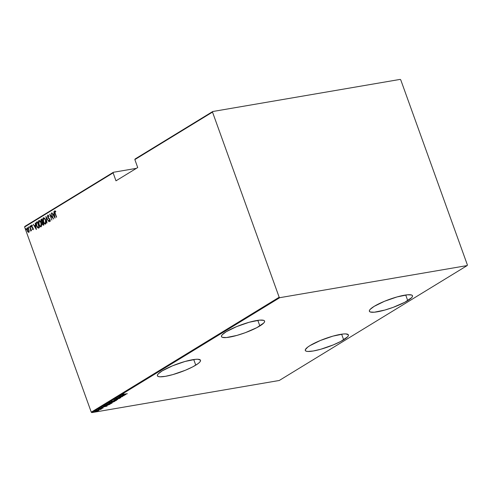 <?xml version="1.0" encoding="UTF-8"?>
<svg xmlns="http://www.w3.org/2000/svg" width="492" height="492" viewBox="0 0 492 492"><rect width="100%" height="100%" fill="white"/><g stroke="black" fill="none" stroke-linecap="round" stroke-linejoin="round"><path stroke-width="0.74" d="M259.844 325.962A22.909 4.385 -19.8 0 1 236.541 335.519A22.909 4.385 -19.8 0 1 221.486 336.602A22.909 4.385 -19.8 0 1 226.234 331.719L222.316 334.677L221.523 335.851L221.554 336.749L222.415 337.346L226.443 337.549L236.929 335.409L245.323 332.678L256.873 327.635L263.761 323.004L264.555 321.836L264.524 320.932L263.663 320.335L259.635 320.138L249.149 322.272L236.609 326.62L226.234 331.719A22.909 4.385 -19.8 0 1 249.536 322.168A22.909 4.385 -19.8 0 1 264.591 321.079A22.909 4.385 -19.8 0 1 259.844 325.962L257.826 320.347L259.844 325.962M407.739 300.618A22.909 4.385 -19.8 0 1 384.437 310.175A22.909 4.385 -19.8 0 1 369.381 311.258A22.909 4.385 -19.8 0 1 374.129 306.375L370.212 309.333L369.418 310.507L369.449 311.405L370.31 312.002L374.338 312.205L384.824 310.065L393.219 307.334L404.768 302.291L411.656 297.66L412.45 296.492L412.419 295.587L411.558 294.991L407.53 294.794L397.044 296.928L384.504 301.276L374.129 306.375A22.909 4.385 -19.8 0 1 397.431 296.824A22.909 4.385 -19.8 0 1 412.487 295.735A22.909 4.385 -19.8 0 1 407.739 300.618L405.722 295.003L407.739 300.618M195.761 365.15A22.909 4.385 -19.8 0 1 172.458 374.707A22.909 4.385 -19.8 0 1 157.397 375.79A22.909 4.385 -19.8 0 1 162.151 370.913L158.233 373.871L157.44 375.039L157.471 375.937L158.326 376.534L159.98 376.804L165.38 376.337L172.84 374.603L185.386 370.248L192.79 366.829L198.085 363.588L199.678 362.192L200.472 361.023L200.441 360.126L197.932 359.258L195.552 359.326L185.066 361.46L172.526 365.814L162.151 370.913A22.909 4.385 -19.8 0 1 185.447 361.356A22.909 4.385 -19.8 0 1 200.508 360.273A22.909 4.385 -19.8 0 1 195.761 365.15L193.737 359.535L195.761 365.15M343.656 339.806A22.909 4.385 -19.8 0 1 320.353 349.363A22.909 4.385 -19.8 0 1 305.292 350.445A22.909 4.385 -19.8 0 1 310.04 345.568L307.715 347.131L305.329 349.695L305.366 350.593L306.221 351.19L307.875 351.46L313.269 350.993L320.735 349.258L333.281 344.904L340.685 341.485L347.573 336.848L348.367 335.679L348.33 334.781L345.821 333.914L343.441 333.982L332.961 336.116L320.415 340.47L310.04 345.568A22.909 4.385 -19.8 0 1 333.342 336.011A22.909 4.385 -19.8 0 1 348.404 334.929A22.909 4.385 -19.8 0 1 343.656 339.806L341.632 334.197L343.656 339.806M136.401 168.344L113.345 172.292L24.821 226.431L24.6 227.009L113.123 172.87L115.989 180.828L137.711 167.538L134.851 159.586L212.513 112.09L279.173 297.248L91.26 412.161L24.6 227.009L91.26 412.161L91.844 412.603L279.757 297.685L467.179 265.569L279.272 380.482L91.844 412.603L279.272 380.482L467.179 265.569L467.4 264.991L400.74 79.839L400.156 79.396L212.728 111.518L135.066 159.008L134.851 159.586L137.711 167.538L115.989 180.828L113.123 172.87L24.6 227.009L24.821 226.431L113.345 172.292L113.123 172.87L113.345 172.292L136.401 168.344M46.076 221.972L45.59 223.436M95.3 411.171C94.95 411.509 95.251 411.589 96.192 411.404L98.935 410.267L95.922 410.882L95.079 411.398L96.358 411.38L98.99 410.279L95.079 411.404L94.956 411.066M98.043 409.522L100.596 409.449L101.481 408.932L98.043 409.522L100.596 409.449L101.481 408.932L98.043 409.522M103.154 407.936L100.233 408.544L100.589 408.145L99.624 408.692L102.219 408.292L103.092 407.782L99.642 408.514L102.508 407.942L102.219 408.292L103.154 407.936L102.687 407.825M104.747 405.42C104.181 405.9 104.562 405.998 105.891 405.734L110.153 404.184L105.448 404.99L104.365 405.74L106.543 405.611L110.153 404.184L105.448 404.99L104.365 405.771L104.249 405.433M109.329 402.622L112.354 402.327L114.642 401.441L109.931 402.253L109.126 402.8L110.134 402.794L114.642 401.441L109.931 402.253L109.138 402.837L109.009 402.487M114.027 399.75L117.711 399.566L114.913 399.609L119.71 398.342L113.978 399.775L117.711 399.566L114.913 399.609L119.71 398.342L114.027 399.75M119.341 396.497L123.043 395.863L117.828 397.419L122.533 396.613L119.021 397.13L124.242 395.574L119.341 396.497L123.043 395.863L117.828 397.419L122.533 396.613L119.021 397.13L124.242 395.574L119.341 396.497M122.815 394.32L127.311 393.692L123.51 394.338L123.904 393.895L123.006 394.498L127.114 393.815L124.181 394.233L123.283 394.246L123.904 393.895L122.692 394.473M125.749 394.646L122.022 394.861L123.006 394.922L120.023 396.078L125.706 394.676L122.022 394.861L123.006 394.922L120.023 396.078L125.749 394.646M115.811 398.6L116.45 398.772L119.993 397.659L120.294 397.825L119.371 398.249L120.681 397.567L116.647 398.655L116.247 398.397L117.57 398.089L115.811 398.6L116.45 398.772L120.884 397.622L116.647 398.655L116.29 398.52L117.52 398.01L115.657 398.766L115.54 398.428M116.346 400.039L116.383 400.433C116.788 399.996 116.346 399.898 115.042 400.15L111.149 401.589L115.515 400.832L116.635 400.137L115.042 400.15L111.149 401.583M111.862 402.782L111.899 403.176C112.305 402.733 111.856 402.641 110.559 402.893L106.666 404.326L111.032 403.575L112.151 402.88L110.559 402.893L106.666 404.319M107.084 406.066L103.351 406.275L104.335 406.337L101.358 407.499L107.035 406.097L103.351 406.275L104.335 406.337L101.358 407.499L107.084 406.066M99.101 409.018L98.511 409.276L99.304 409.073M97.299 410.125L96.709 410.377L97.496 410.174M94.378 411.909L93.787 412.167L94.575 411.964M29.206 231.166L28.401 228.491L27.201 227.802L26.82 229.057L27.466 231.326L28.591 232.353L29.206 231.166L28.887 229.493L27.201 227.802L27.128 230.563L27.915 231.96L28.819 232.279L29.206 231.166M29.914 226.234L30.805 231.049L31.045 230.047L31.47 230.563L29.914 226.234L30.738 229.321L30.615 231L31.045 230.047L31.47 230.563L29.914 226.234M33.112 229.653L33.069 228.085L31.623 226.314L32.238 225.434L31.636 225.108L31.439 226.492L32.909 228.294L32.976 229.069L32.447 228.854L32.447 229.309L33.112 229.653L33.136 228.251L31.691 226.554L31.746 225.674L32.251 225.92L32.238 225.434L31.549 225.145L31.506 226.695L32.952 228.393L32.927 229.118L32.447 228.854L32.447 229.309L33.038 229.684M36.623 222.132L36.045 223.214L36.506 225.723L37.533 227.655L38.616 228.097L39.452 227.63L37.318 221.708L36.623 222.132C35.891 223.024 35.854 224.223 36.506 225.723L38.204 228.134L39.452 227.63L37.318 221.708L36.623 222.132M41.808 218.965L40.928 219.703L40.928 220.871L42.084 222.692L42.509 224.598L43.339 225.231L43.936 224.887L41.808 218.965L41.199 219.334L41.094 221.449L42.084 222.692L42.287 224.106L43.511 225.145L43.936 224.887L41.808 218.965M45.897 216.462L47.011 223.011L46.285 217.618L49.009 221.787L45.897 216.462L47.011 223.011L46.285 217.618L49.009 221.787L45.897 216.462M51.211 213.208L52.89 217.87L49.698 214.137L51.832 220.059L50.35 215.268L53.542 219.014L51.211 213.208L52.89 217.87L49.698 214.137L51.832 220.059L50.35 215.268L53.542 219.014L51.211 213.208M55.19 213.196L54.858 211.628L55.59 211.738L55.547 211.209L54.704 210.896L54.575 212.003L56.414 217.255L55.19 213.196L54.956 211.474L55.59 211.738L55.547 211.209L54.753 210.859L54.975 213.257L56.611 217.138L55.19 213.196M55.049 218.091L53.892 211.572L54.052 213.792L53.105 214.371L51.894 212.796L54.999 218.122L53.892 211.572L54.052 213.792L53.105 214.371L51.894 212.796L55.049 218.091M47.964 215.754L48.813 216.437L48.892 216.025L47.749 215.145L47.539 216.603L48.21 218.073L49.76 219.61L49.864 220.687L49.095 220.25L49.04 220.73L49.864 221.412L50.227 220.594L49.938 219.432L47.779 216.628L47.964 215.754L48.813 216.437L48.892 216.025L47.749 215.145L47.687 217.138L49.84 219.807L49.723 220.779L50.061 220.705L49.095 220.25L49.04 220.73L49.987 221.375L50.024 219.666L47.884 217.027L48.105 215.73M45.639 220.201L44.059 217.851L43.204 217.95L42.878 218.842L43.505 222.15L45.27 224.143L46.082 223.06L45.639 220.201C45.147 218.614 44.385 217.821 43.358 217.833C42.699 218.866 42.687 220.145 43.308 221.658C43.806 223.27 44.575 224.063 45.615 224.044C46.254 222.993 46.266 221.714 45.639 220.201M41.156 222.944L39.575 220.594L38.794 220.625L38.394 221.584L39.016 224.893L40.787 226.886L41.599 225.803L41.156 222.944C40.658 221.357 39.901 220.564 38.868 220.57C38.216 221.609 38.204 222.888 38.825 224.401C39.323 226.012 40.092 226.806 41.131 226.787C41.771 225.736 41.783 224.457 41.156 222.944M36.383 229.506L35.227 222.987L35.387 225.207L34.434 225.785L33.228 224.211L36.334 229.536L35.227 222.987L35.387 225.207L34.434 225.785L33.228 224.211L36.383 229.506M30.793 226.209L30.375 225.877L30.559 226.726L30.842 226.369L30.424 225.834L30.406 226.443L30.775 226.818L30.424 225.834M28.991 227.31L28.573 226.984L28.751 227.833L29.04 227.476L28.616 226.935L28.604 227.55L28.973 227.925L28.991 227.31L28.616 226.935M26.064 229.1L25.652 228.768L25.83 229.616L26.113 229.26L25.695 228.725L25.676 229.333L26.051 229.709L25.695 228.725M467.4 264.991L400.74 79.839L400.156 79.396L212.728 111.518L212.513 112.09L279.173 297.248L279.757 297.685L467.179 265.569L467.4 264.991M54.827 211.874L55.006 210.828L54.846 211.954M55.86 211.689L55.079 211.455M54.95 217.525L54.624 216.966L54.95 217.525M53.425 214.912L53.105 214.371L53.425 214.912L54.397 214.42L54.612 216.966L53.419 214.918L54.169 214.463L54.846 216.923L53.419 214.918M53.37 214.327L54.28 213.768L53.37 214.327M53.351 218.497L50.35 215.268L53.351 218.497M50.393 215.262L50.153 214.592L50.393 215.262M48.142 215.053L47.749 215.145M49.083 216.394L48.234 215.705M50.252 221.326L49.04 220.73L49.329 220.533L50.129 221.369M49.92 220.73L50.209 220.398M49.79 220.754L50.215 220.287M50.11 219.758L47.958 217.089M47.755 216.246L48.007 215.102M48.019 215.096L47.761 216.283M48.062 217.347L49.926 219.383M48.29 215.687L48.892 216.129M46.328 217.612L46.217 217.009L46.328 217.612M45.522 224.094L44.009 222.605M43.142 219.709L43.358 217.833L43.708 217.741L43.148 219.807M43.837 217.704L43.358 217.833M43.991 222.568L45.356 224.063M43.849 218.387L44.698 218.589L45.381 219.512M46.082 222.083L45.658 223.399L44.274 222.974L43.265 220.711L43.358 218.663L44.151 218.442L45.67 220.287L45.799 222.501L45.387 223.448C44.538 223.466 43.917 222.833 43.505 221.541L43.585 218.436C44.421 218.405 45.043 219.038 45.449 220.324L45.479 223.466M43.585 218.436L43.905 218.362M45.203 219.198L44.028 218.319M43.782 225.102L42.558 224.057M41.445 221.621L42.355 222.642L42.343 223.177L41.365 221.406M41.15 220.564L41.199 219.334L41.838 219.063L41.193 219.66L41.199 220.828M42.656 224.315L43.419 225.201M42.761 221.929L42.054 222.156L41.291 221.332L41.826 219.69L42.619 221.892L41.937 222.138L41.353 221.492L41.199 220.244L41.826 219.69L42.847 221.855L42.054 222.156M43.259 224.561L42.804 224.53L42.361 223.497L42.472 222.784L43.062 222.464L43.524 224.401L42.478 223.977L42.841 222.501L43.751 224.358L43.185 224.561M41.033 226.837L39.526 225.342M38.659 222.445L38.868 220.57L39.225 220.484M39.354 220.447L38.868 220.57M39.305 220.453L38.776 221.019L38.665 222.55M39.508 225.311L40.873 226.806M39.366 221.129L40.719 221.941M39.501 221.068L40.898 222.255M41.592 224.715L41.033 226.197M41.592 224.826L41.174 226.142L39.791 225.717L38.782 223.454L38.874 221.406L39.667 221.185L41.187 223.024L41.316 225.244L40.904 226.185C40.055 226.209 39.428 225.576 39.022 224.284L39.096 221.172C39.932 221.148 40.553 221.781 40.959 223.067L40.996 226.203M39.096 221.172L39.544 221.062M38.204 228.134L38.997 227.907M37.091 226.443L38.474 228.085L37.214 226.707M36.346 223.965L36.888 222.089L36.396 222.692L36.365 224.088M38.118 227.501L37.109 226.523L36.383 224.358L36.488 223.14L37.343 222.433L39.262 227.101L38.118 227.501L39.151 227.193L38.118 227.501L36.703 225.607L36.488 223.14L37.57 222.396L38.88 227.236L39.268 227.12L38.782 227.384M36.285 228.94L35.953 228.38L36.285 228.94M34.76 226.332L34.434 225.785L34.76 226.332L35.731 225.834L35.947 228.38L34.754 226.332L35.504 225.877L36.174 228.343L34.754 226.332M34.704 225.742L35.615 225.17L34.704 225.742M33.376 229.61L32.447 229.309L32.718 229.094L33.032 229.549M32.927 229.118L32.447 228.854M33.296 228.743L33.019 227.993L31.826 227.316L31.777 226.652M31.611 225.963L31.802 225.108M31.746 225.674L32.251 225.92M32.017 225.625L32.521 225.871L31.875 225.65M31.808 225.65L32.275 225.656M31.82 225.096L31.654 226.234M31.839 226.818L33.081 228.067M31.045 226.775L30.406 226.443L30.775 226.818M30.406 226.443L30.688 225.785M30.645 225.834L30.934 226.775M30.615 231L30.836 230.459L30.947 230.982M31.014 230.391L31.002 229.272L31.064 230.311M29.243 227.876L28.868 227.501L28.973 227.925M28.604 227.55L28.887 226.892M28.843 226.935L29.126 227.876M29.083 232.236L27.915 231.96L27.324 230.44L27.712 228.263M27.091 229.051L27.521 227.728L27.122 229.395M27.552 230.908L28.862 232.304M27.755 228.245L28.585 228.798M29.194 230.73L28.702 231.757M27.398 228.331L28.456 229.081L28.917 231.068L28.505 231.793L28.893 231.701L27.324 230.44L27.398 228.331L28.911 229.567L28.628 231.75L29.194 230.902M28.567 228.768L27.792 228.233M26.316 229.666L25.676 229.333L26.051 229.709M25.676 229.333L25.965 228.675M25.916 228.725L26.205 229.666M42.49 221.972L42.171 222.132M28.628 231.75L27.7 231.209M124.82 394.818L122.576 395.187L124.82 394.818M116.647 398.655L116.29 398.52M120.755 397.757L120.196 397.616M116.327 398.434L115.688 398.262M111.42 401.287C110.989 401.736 111.426 401.829 112.73 401.577L116.383 400.433L116.518 399.805M116.383 400.433L116.081 400.193L116.395 400.002M111.635 401.355L114.851 400.273C115.909 400.07 116.253 400.15 115.891 400.519L112.92 401.46C111.856 401.663 111.518 401.577 111.912 401.201L116.106 400.279L113.603 401.324L111.881 401.546L111.912 401.201M112.231 401.989L111.481 402.007M109.833 402.487L109.206 402.284M111.752 402.05L112.102 402.013M113.96 401.644L112.539 402.21L112.274 401.847L113.935 401.564L112.539 402.21L112.453 401.902L113.96 401.644M111.973 401.989L110.146 402.708L109.87 402.29L111.942 401.909L110.146 402.708L110.22 402.29L111.973 401.989M112.539 402.21L112.078 402.228L112.324 401.989M106.936 404.03C106.506 404.473 106.942 404.572 108.24 404.319L111.899 403.176L112.035 402.548M111.899 403.176L111.598 402.936L111.912 402.745M107.151 404.098L110.368 403.016C111.426 402.813 111.77 402.893 111.407 403.262L108.437 404.203C107.373 404.406 107.035 404.319 107.422 403.944L110.522 402.985L111.5 402.942L111.407 403.262L108.769 404.141L107.238 404.086M109.15 402.837L108.67 402.966M107.072 403.864L107.422 403.944M104.501 405.519L105.06 405.494M105.737 405.027L109.476 404.387L106.087 405.611L104.944 405.568L105.411 405.014L109.476 404.387L105.971 405.636L104.925 405.642L105.737 405.027M106.155 406.232L103.91 406.601L106.155 406.232M99.642 408.514L100.147 408.649M100.14 409.264L100.516 409.362M96.069 411.066C95.128 411.251 94.827 411.171 95.177 410.832M98.437 410.636L95.725 411.103L97.724 410.377L98.437 410.636L98.093 410.808L95.553 411.275L97.521 410.494L98.437 410.636L98.474 410.119M95.602 410.765L96.266 410.949M115.983 399.934L115.891 400.519M110.146 402.708L109.654 402.702L109.931 402.462M111.5 402.677L111.407 403.262M212.513 112.09L134.851 159.586L135.066 159.008L212.728 111.518L212.513 112.09M279.757 297.685L91.844 412.603L91.26 412.161L279.173 297.248L279.757 297.685M116.18 398.649L116.057 398.311M120.38 397.733L120.257 397.395M112.059 402.21L111.936 401.872M109.654 402.702L109.531 402.364M102.791 407.948L102.668 407.61M99.993 408.526L99.87 408.188M100.577 409.289L100.454 408.95M99.07 410.34L98.947 409.996"/></g></svg>
